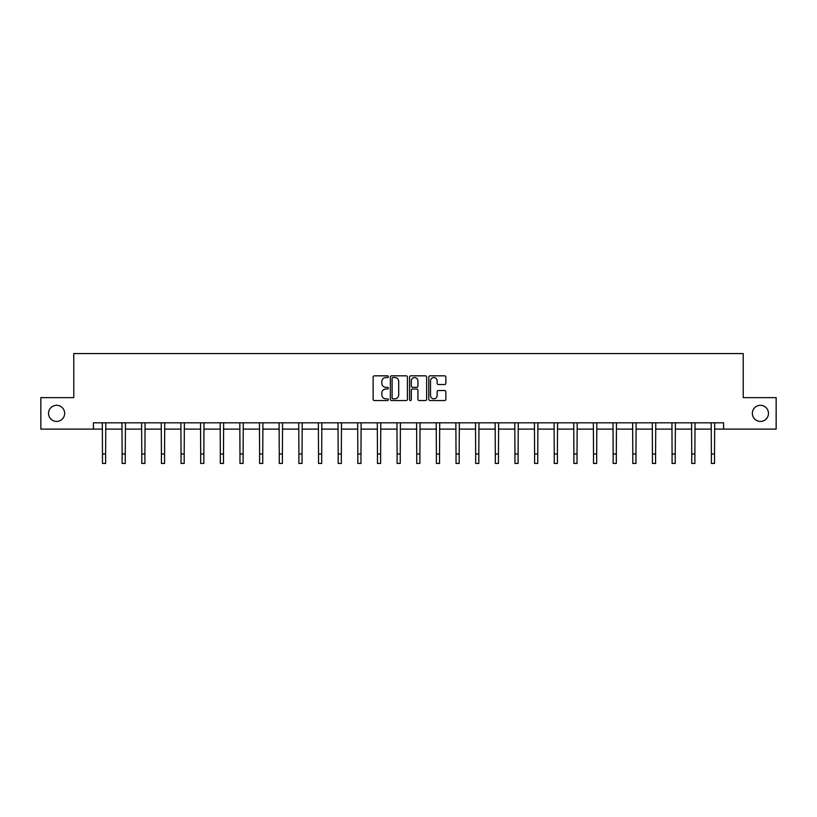 <?xml version="1.0" encoding="UTF-8"?>
<svg xmlns="http://www.w3.org/2000/svg" width="817" height="817" viewBox="0 0 817 817"><rect width="100%" height="100%" fill="white"/><g stroke="black" fill="none" stroke-linecap="round" stroke-linejoin="round"><path stroke-width="1.23" d="M752.355 413.371A8.058 8.058 0 0 0 760.413 421.429A8.058 8.058 0 0 0 768.47 413.371A8.058 8.058 0 0 0 760.413 405.303A8.058 8.058 0 0 0 752.355 413.371M48.53 413.371A8.058 8.058 0 0 0 56.587 421.429A8.058 8.058 0 0 0 64.645 413.371A8.058 8.058 0 0 0 56.587 405.303A8.058 8.058 0 0 0 48.53 413.371M388.351 376.688A0.868 0.868 0 0 0 387.493 375.83L374.36 375.83A1.236 1.236 0 0 0 373.124 377.066L373.124 399.309A1.236 1.236 0 0 0 374.36 400.544L387.493 400.544A0.868 0.868 0 0 0 388.351 399.676A0.868 0.868 0 0 0 387.493 398.808L385.787 398.808A3.952 3.952 0 0 1 381.835 394.856L381.835 393.008A3.952 3.952 0 0 1 385.787 389.045L387.493 389.045A0.868 0.868 0 0 0 388.351 388.187A0.868 0.868 0 0 0 387.493 387.319L385.787 387.319A3.952 3.952 0 0 1 381.835 383.367L381.835 381.508A3.952 3.952 0 0 1 385.787 377.556L387.493 377.556A0.868 0.868 0 0 0 388.351 376.688M444.622 384.541A1.236 1.236 0 0 0 445.857 383.306L445.857 377.066A1.236 1.236 0 0 0 444.622 375.83L430.038 375.83A1.236 1.236 0 0 0 428.802 377.066L428.802 399.309A1.236 1.236 0 0 0 430.038 400.544L444.622 400.544A1.236 1.236 0 0 0 445.857 399.309L445.857 391.772A1.236 1.236 0 0 0 444.622 390.536L438.382 390.536A1.236 1.236 0 0 0 437.146 391.772L437.146 395.51A3.309 3.309 0 0 1 433.837 398.808A3.309 3.309 0 0 1 430.528 395.51L430.528 380.865A3.309 3.309 0 0 1 433.837 377.556A3.309 3.309 0 0 1 437.146 380.865L437.146 383.306A1.236 1.236 0 0 0 438.382 384.541L444.622 384.541M93.414 429.109L40.85 429.109L40.85 397.624L73.775 397.624L73.775 353.557L743.225 353.557L743.225 397.624L776.15 397.624L776.15 429.109L723.586 429.109L723.586 422.808L93.414 422.808L93.414 429.109L102.482 429.109M407.417 377.066A1.236 1.236 0 0 0 406.182 375.83L391.598 375.83A1.236 1.236 0 0 0 390.363 377.066L390.363 399.309A1.236 1.236 0 0 0 391.598 400.544L406.182 400.544A1.236 1.236 0 0 0 407.417 399.309L407.417 377.066M410.818 375.83L425.402 375.83A1.236 1.236 0 0 1 426.637 377.066L426.637 399.309A1.236 1.236 0 0 1 425.402 400.544L419.162 400.544A1.236 1.236 0 0 1 417.926 399.309L417.926 390.281A1.236 1.236 0 0 0 416.69 389.045L412.544 389.045A1.236 1.236 0 0 0 411.308 390.281L411.308 399.676A0.868 0.868 0 0 1 410.451 400.544A0.868 0.868 0 0 1 409.583 399.676L409.583 377.066A1.236 1.236 0 0 1 410.818 375.83M105.628 429.109L122.121 429.109M125.267 429.109L141.77 429.109M144.915 429.109L161.409 429.109M164.554 429.109L181.047 429.109M184.193 429.109L200.686 429.109M203.841 429.109L220.335 429.109M223.48 429.109L239.973 429.109M243.119 429.109L259.612 429.109M262.757 429.109L279.261 429.109M282.406 429.109L298.899 429.109M302.045 429.109L318.538 429.109M321.684 429.109L338.177 429.109M341.332 429.109L357.826 429.109M360.971 429.109L377.464 429.109M380.61 429.109L397.103 429.109M400.248 429.109L416.752 429.109M419.897 429.109L436.39 429.109M439.536 429.109L456.029 429.109M459.174 429.109L475.668 429.109M478.823 429.109L495.316 429.109M498.462 429.109L514.955 429.109M518.101 429.109L534.594 429.109M537.739 429.109L554.243 429.109M557.388 429.109L573.881 429.109M577.027 429.109L593.52 429.109M596.665 429.109L613.159 429.109M616.314 429.109L632.807 429.109M635.953 429.109L652.446 429.109M655.591 429.109L672.085 429.109M675.23 429.109L691.733 429.109M694.879 429.109L711.372 429.109M714.518 429.109L723.586 429.109M392.957 377.556A0.868 0.868 0 0 0 392.099 378.424L392.099 397.95A0.868 0.868 0 0 0 392.957 398.808L394.754 398.808A3.952 3.952 0 0 0 398.706 394.856L398.706 381.508A3.952 3.952 0 0 0 394.754 377.556L392.957 377.556M417.926 380.926A3.309 3.309 0 0 0 414.617 377.617A3.309 3.309 0 0 0 411.308 380.926L411.308 386.084A1.236 1.236 0 0 0 412.544 387.319L416.69 387.319A1.236 1.236 0 0 0 417.926 386.084L417.926 380.926M102.319 422.808L102.482 453.997L105.628 453.997L105.791 422.808M102.482 453.997L102.482 463.443L105.628 463.443L105.628 453.997M121.968 422.808L122.121 453.997L125.267 453.997L125.43 422.808M122.121 453.997L122.121 463.443L125.267 463.443L125.267 453.997M141.607 422.808L141.77 453.997L144.915 453.997L145.069 422.808M141.77 453.997L141.77 463.443L144.915 463.443L144.915 453.997M161.245 422.808L161.409 453.997L164.554 453.997L164.717 422.808M161.409 453.997L161.409 463.443L164.554 463.443L164.554 453.997M180.884 422.808L181.047 453.997L184.193 453.997L184.356 422.808M181.047 453.997L181.047 463.443L184.193 463.443L184.193 453.997M200.533 422.808L200.686 453.997L203.841 453.997L203.995 422.808M200.686 453.997L200.686 463.443L203.841 463.443L203.841 453.997M220.171 422.808L220.335 453.997L223.48 453.997L223.644 422.808M220.335 453.997L220.335 463.443L223.48 463.443L223.48 453.997M239.81 422.808L239.973 453.997L243.119 453.997L243.282 422.808M239.973 453.997L239.973 463.443L243.119 463.443L243.119 453.997M259.459 422.808L259.612 453.997L262.757 453.997L262.921 422.808M259.612 453.997L259.612 463.443L262.757 463.443L262.757 453.997M279.097 422.808L279.261 453.997L282.406 453.997L282.559 422.808M279.261 453.997L279.261 463.443L282.406 463.443L282.406 453.997M298.736 422.808L298.899 453.997L302.045 453.997L302.208 422.808M298.899 453.997L298.899 463.443L302.045 463.443L302.045 453.997M318.375 422.808L318.538 453.997L321.684 453.997L321.847 422.808M318.538 453.997L318.538 463.443L321.684 463.443L321.684 453.997M338.024 422.808L338.177 453.997L341.332 453.997L341.486 422.808M338.177 453.997L338.177 463.443L341.332 463.443L341.332 453.997M357.662 422.808L357.826 453.997L360.971 453.997L361.134 422.808M357.826 453.997L357.826 463.443L360.971 463.443L360.971 453.997M377.301 422.808L377.464 453.997L380.61 453.997L380.773 422.808M377.464 453.997L377.464 463.443L380.61 463.443L380.61 453.997M396.95 422.808L397.103 453.997L400.248 453.997L400.412 422.808M397.103 453.997L397.103 463.443L400.248 463.443L400.248 453.997M416.588 422.808L416.752 453.997L419.897 453.997L420.05 422.808M416.752 453.997L416.752 463.443L419.897 463.443L419.897 453.997M436.227 422.808L436.39 453.997L439.536 453.997L439.699 422.808M436.39 453.997L436.39 463.443L439.536 463.443L439.536 453.997M455.866 422.808L456.029 453.997L459.174 453.997L459.338 422.808M456.029 453.997L456.029 463.443L459.174 463.443L459.174 453.997M475.514 422.808L475.668 453.997L478.823 453.997L478.976 422.808M475.668 453.997L475.668 463.443L478.823 463.443L478.823 453.997M495.153 422.808L495.316 453.997L498.462 453.997L498.625 422.808M495.316 453.997L495.316 463.443L498.462 463.443L498.462 453.997M514.792 422.808L514.955 453.997L518.101 453.997L518.264 422.808M514.955 453.997L514.955 463.443L518.101 463.443L518.101 453.997M534.441 422.808L534.594 453.997L537.739 453.997L537.903 422.808M534.594 453.997L534.594 463.443L537.739 463.443L537.739 453.997M554.079 422.808L554.243 453.997L557.388 453.997L557.541 422.808M554.243 453.997L554.243 463.443L557.388 463.443L557.388 453.997M573.718 422.808L573.881 453.997L577.027 453.997L577.19 422.808M573.881 453.997L573.881 463.443L577.027 463.443L577.027 453.997M593.356 422.808L593.52 453.997L596.665 453.997L596.829 422.808M593.52 453.997L593.52 463.443L596.665 463.443L596.665 453.997M613.005 422.808L613.159 453.997L616.314 453.997L616.467 422.808M613.159 453.997L613.159 463.443L616.314 463.443L616.314 453.997M632.644 422.808L632.807 453.997L635.953 453.997L636.116 422.808M632.807 453.997L632.807 463.443L635.953 463.443L635.953 453.997M652.283 422.808L652.446 453.997L655.591 453.997L655.755 422.808M652.446 453.997L652.446 463.443L655.591 463.443L655.591 453.997M671.931 422.808L672.085 453.997L675.23 453.997L675.393 422.808M672.085 453.997L672.085 463.443L675.23 463.443L675.23 453.997M691.57 422.808L691.733 453.997L694.879 453.997L695.032 422.808M691.733 453.997L691.733 463.443L694.879 463.443L694.879 453.997M711.209 422.808L711.372 453.997L714.518 453.997L714.681 422.808M711.372 453.997L711.372 463.443L714.518 463.443L714.518 453.997"/></g></svg>
